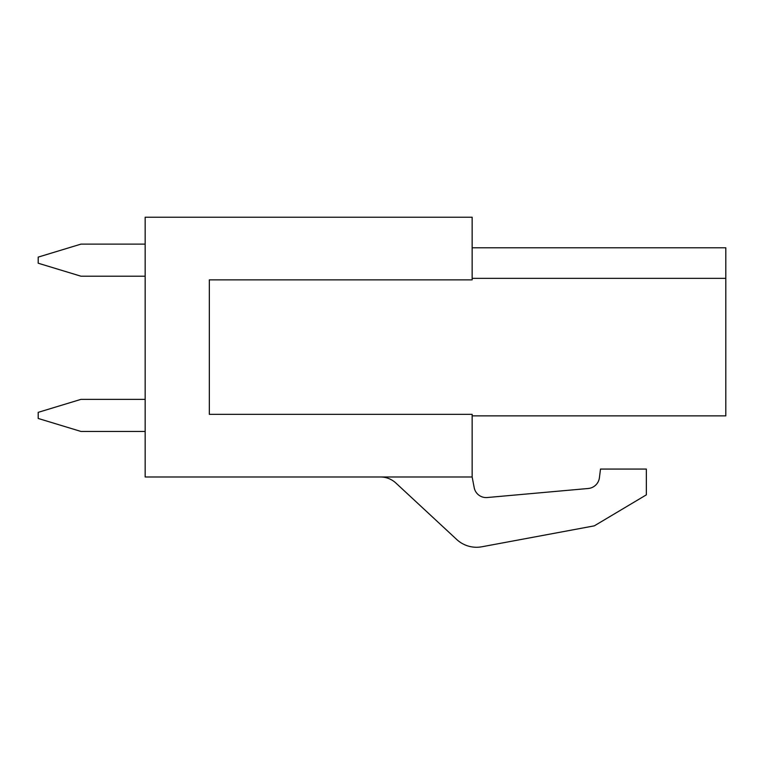 <?xml version="1.0" encoding="UTF-8"?>
<svg xmlns="http://www.w3.org/2000/svg" width="764" height="764" viewBox="0 0 764 764"><rect width="100%" height="100%" fill="white"/><g stroke="black" fill="none" stroke-linecap="round" stroke-linejoin="round"><path stroke-width="1.15" d="M145.16 399.362L80.984 399.362L38.2 412.35L38.2 418.462L80.984 431.45L145.16 431.45M145.16 244.117L80.984 244.117L38.2 257.105L38.2 263.217L80.984 276.205L145.16 276.205M209.336 279.872L472.152 279.872L472.152 217.224L145.16 217.224L145.16 476.984L472.152 476.984L472.152 414.336L209.336 414.336L209.336 279.872L209.336 414.336M588.232 488.492A12.377 12.377 0 0 0 599.415 477.71A12.377 12.377 0 0 1 588.232 488.492L487.231 497.526A12.157 12.157 0 0 1 474.205 487.699L472.152 476.984M594.306 525.852L481.864 546.776L594.306 525.852L646.344 494.852L646.344 469.067L600.504 469.067L599.415 477.71M380.472 476.984A22.653 22.653 0 0 1 395.876 483.029L456.719 539.489A29.127 29.127 0 0 0 481.864 546.776M472.152 415.864L725.8 415.864L725.8 278.344L472.152 278.344M725.8 278.344L725.8 247.784L472.152 247.784"/></g></svg>
